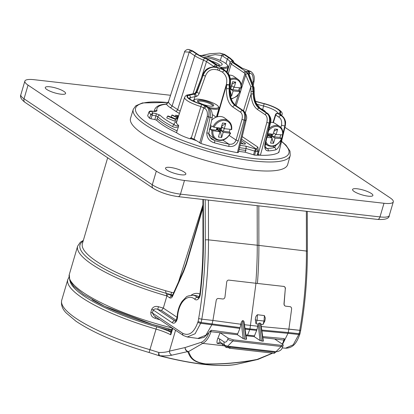 <?xml version="1.0" encoding="UTF-8"?>
<svg xmlns="http://www.w3.org/2000/svg" width="414" height="414" viewBox="0 0 414 414"><rect width="100%" height="100%" fill="white"/><g stroke="black" fill="none" stroke-linecap="round" stroke-linejoin="round"><path stroke-width="0.62" d="M230.122 87.514L230.313 86.857M230.163 86.842L231.079 86.945L232.611 81.734L235.732 82.091L231.845 84.337M230.572 95.991L231.602 96.11L229.982 89.776M230.034 88.819L233.139 90.899L231.602 96.11M233.838 87.059L233.035 89.771L230.717 88.948A3.467 0.812 16.4 0 0 230.039 88.725M231.504 85.496L234.195 87.302L241.186 87.882M235.732 82.091L234.195 87.302M233.139 90.899L239.887 91.67A10.453 8.151 123.8 0 1 231.276 98.63M219.772 65.386A9.056 2.117 16.4 0 0 218.442 64.066A9.056 2.117 16.4 0 0 211.44 61.117M233.035 89.771L238.562 90.402L240.13 91.478M238.562 90.402A11.276 8.792 123.8 0 0 239.225 88.622A11.276 8.792 123.8 0 0 239.416 87.897M203.812 57.468A10.987 2.572 -163.6 0 1 220.527 62.447A10.987 2.572 -163.6 0 1 221.697 65.034A10.987 2.572 -163.6 0 1 217.671 65.293M230.324 78.867A11.225 8.751 -56.2 0 1 238.122 79.441L233.889 76.43A11.369 8.865 123.8 0 0 229.097 75.125M220.579 67.244A16.57 3.876 16.4 0 0 227.338 65.076A16.57 3.876 16.4 0 0 225.05 62.959A16.57 3.876 16.4 0 0 199.651 55.455M227.338 65.076L227.855 65.966A17.341 4.057 -163.6 0 1 228.073 67.047A17.341 4.057 -163.6 0 1 222.235 68.357M212.724 106.129A7.706 1.801 16.4 0 0 212.755 106.056A7.706 1.801 16.4 0 0 211.859 104.778A7.706 1.801 16.4 0 0 203.771 101.606A7.706 1.801 16.4 0 0 197.964 101.704A7.706 1.801 16.4 0 0 197.949 101.782M270.052 133.696L271.346 135.828A3.467 0.812 16.4 0 0 268.375 135.569L270.052 133.696M212.724 104.147A8.477 1.982 -163.6 0 1 213.334 105.943A8.477 1.982 -163.6 0 1 205.013 105.063A8.477 1.982 -163.6 0 1 197.545 101.295A8.477 1.982 -163.6 0 1 202.87 100.462A8.477 1.982 -163.6 0 1 212.724 104.147M218.861 127.848L220.227 130.068A3.467 0.812 16.4 0 0 216.977 129.618L218.861 127.848M268.872 133.882L268.375 135.569L271.346 135.828A3.467 2.199 95 0 1 271.465 134.11M265.69 112.122A12.72 2.976 16.4 0 0 265.576 111.883A12.72 2.976 16.4 0 0 263.33 109.948A12.72 2.976 16.4 0 0 259.852 108.183M208.32 107.298A12.72 2.976 16.4 0 0 218.328 106.486A12.72 2.976 16.4 0 0 217.008 105.166A12.72 2.976 16.4 0 0 205.127 100.286A12.72 2.976 16.4 0 0 194.647 99.515A12.72 2.976 16.4 0 0 195.196 101.916M217.531 127.745L216.977 129.618L220.227 130.068A3.467 1.822 97.9 0 1 220.465 128.149M271.807 137.681L271.522 136.744A3.467 2.199 95 0 1 271.346 135.828L271.843 134.141M267.827 133.789L273.136 134.255L274.673 129.044L277.644 129.308L274.032 131.228M268.251 135.647A3.467 0.812 16.4 0 1 268.375 135.569L272.081 137.852L270.549 143.063L273.514 143.327L271.972 138.229M218.328 106.486L218.851 107.371A13.491 3.157 -163.6 0 1 219.016 108.214A13.491 3.157 -163.6 0 1 209.888 108.597M193.115 100.964A13.491 3.157 -163.6 0 1 193.136 100.597A13.491 3.157 -163.6 0 1 193.726 99.981L194.647 99.515M216.946 127.662L216.191 130.229L216.662 129.758A3.467 0.812 16.4 0 1 216.977 129.618L219.958 131.818L218.421 137.034L221.671 137.479L220.331 130.974A3.467 1.822 97.9 0 1 220.227 130.068L220.776 128.19M221.63 126.13A3.467 1.822 97.9 0 1 221.785 126.016L225.796 123.46L224.264 128.671L231.612 129.478M230.634 133.199C226.437 140.067 221.319 142.049 215.28 139.151A11.225 9.186 -53.6 0 1 211.906 130.498L210.431 129.432A11.276 9.232 126.4 0 1 211.487 125.84L213.976 127.253L221.014 128.226L222.546 123.015L225.796 123.46M275.47 134.126L274.648 136.91L272.283 136.113A3.467 0.812 16.4 0 0 271.346 135.828L275.051 138.116L273.514 143.327M273.53 132.93L276.107 134.519L282.71 134.871M277.644 129.308L276.107 134.519M268.774 133.872L268.049 136.325L267.237 136.253M266.958 137.401L272.081 137.852M275.051 138.116L281.484 138.68A10.453 7.711 121.6 0 1 273.178 145.832A10.453 7.711 121.6 0 1 265.959 141.567M281.37 139.482L280.883 141.376C279.46 146.302 277.727 149.128 275.693 149.847A71.032 16.617 -163.6 0 1 268.246 150.908C265.41 150.722 264.308 148.378 264.934 143.865L269.933 123.025C270.73 118.601 269.892 115.408 267.418 113.446L259.713 108.282C255.609 105.115 253.513 99.52 253.43 91.499L253.327 87.742A1.925 0.43 -4.5 0 1 254.118 88.027A1.925 1.925 0 0 0 254.051 87.644L253.327 87.742L248.012 73.242L247.924 71.596A1.925 1.868 34.2 0 1 249.228 73.961A14.081 3.296 16.4 0 1 249.58 73.635A1.925 1.837 57.5 0 0 248.322 71.224L250.439 71.332L241.641 67.963L234.179 62.959L232.709 61.334A1.925 1.868 -4.4 0 1 234.034 62.612M220.315 60.449L221.79 55.502L215.135 54.658L206.757 56.237M224.181 128.609L223.41 131.228L221.143 130.379A3.467 0.812 16.4 0 0 220.227 130.068L223.203 132.268L221.671 137.479M221.485 126.622L224.264 128.671M211.906 130.498L219.958 131.818M223.203 132.268L230.246 133.241A10.453 8.554 126.4 0 1 219.239 139.999A10.453 8.554 126.4 0 1 212.915 130.845M238.107 152.3L237.398 152.657L245.207 120.272C246.051 115.842 245.419 112.665 243.313 110.745L235.514 105.518L234.914 105.446C230.826 102.284 228.911 96.71 229.165 88.725L229.185 84.984A1.925 0.74 -169.9 0 0 226.22 84.953C227.617 79.555 226.318 75.25 222.323 72.046L219.182 70.53A1.925 0.398 -70.7 0 1 220.227 68.429L224.398 70.546C228.844 74.127 230.443 78.939 229.185 84.984A1.925 0.481 177.5 0 0 226.515 85.191L217.298 116.805M207 58.783A1.542 0.414 110.3 0 0 206.922 58.705L210.203 60.289A1.542 1.201 123.8 0 0 209.769 60.128L206.814 58.71A19.479 4.559 -163.6 0 1 197.473 54.239L191.884 50.575L189.239 49.644L192.225 50.679A1.542 1.226 117.2 0 0 191.884 50.575M258.093 154.588L266.864 122.363C267.61 118.802 267.071 116.251 265.255 114.714L257.451 109.482C253.565 106.595 251.448 101.456 251.096 94.076L250.832 86.764L244.979 73.402L231.167 64.035L230.008 62.571A1.542 1.501 18.7 0 1 231.907 61.577L232.828 62.762L245.606 71.332L247.836 73.79L252.535 86.262L253.239 93.947C253.559 100.783 255.516 105.539 259.117 108.214L266.916 113.441C269.333 115.387 270.083 118.575 269.172 123.01L260.375 155.281L257.43 154.143L257.12 155.24A68.243 15.965 16.4 0 1 254.615 155.11L253.591 154.81L254.605 151.053L255.666 149.004L255.619 151.348L254.615 155.11M274.648 136.91L279.911 137.37L281.649 138.462L282.508 135.083M279.911 137.37A11.276 8.316 121.6 0 0 280.744 134.928M269.09 128.531A11.225 8.275 -58.4 0 1 279.678 126.446L274.984 123.382A11.369 8.383 121.6 0 0 270.554 122.389M234.179 62.959A1.925 1.501 -56.2 0 1 234.722 63.156L242.185 68.16A1.925 1.501 123.8 0 0 241.641 67.963M201.582 55.517L209.743 53.742L219.523 53.106L223.394 54.172L228.989 57.836A19.479 4.559 -163.6 0 1 231.907 61.577M190.259 52.713A1.925 1.501 123.8 0 1 192.334 51.145L196.841 54.167A20.26 4.74 16.4 0 0 204.795 58.146L208.573 60.035A1.925 1.501 123.8 0 0 206.498 61.608L203.476 60.097A22.185 5.191 -163.6 0 1 194.771 55.74L189.239 52.112L184.608 51.885C184.054 51.32 187.552 48.754 188.53 49.561L192.965 51.217A1.542 1.201 123.8 0 1 193.4 51.372L197.913 54.394A1.542 1.201 123.8 0 0 197.473 54.239M208.573 60.035L216.036 65.039C217.272 65.914 217.288 66.452 216.077 66.654L213.474 67.109L218.333 67.798A16.011 3.747 -163.6 0 1 220.227 68.429L222.546 68.693L209.769 60.128M216.036 65.039A1.925 1.501 123.8 0 0 213.96 66.613L206.498 61.608L201.432 77.816M219.182 70.53A14.081 3.296 16.4 0 0 217.516 69.971L218.333 67.798L216.077 66.654A1.925 1.656 -97.3 0 0 215.301 66.54L211.166 67.28C205.861 68.584 204.718 70.97 202.669 74.701L195.962 91.701C195.574 92.617 194.937 93.285 194.057 93.709L192.463 93.921A1.925 1.718 77.9 0 1 193.395 94.009L188.727 95.008A16.441 3.845 16.4 0 0 201.582 104.39L206.783 106.843C208.868 108.561 209.448 111.889 208.527 116.82L200.904 143.477L194.057 139.171L191.294 137.976L201.582 104.39M208.842 133.531A11.369 9.305 126.4 0 0 211.357 136.434L215.28 139.151M212.967 126.901A11.225 9.186 -53.6 0 1 228.606 121.095L224.859 118.15A11.369 9.305 126.4 0 0 211.637 120.215M223.41 131.228L229.17 132.025L230.551 133.075M229.17 132.025A11.276 9.232 126.4 0 0 230.039 129.473M210.431 129.432L216.191 130.229M216.869 116.929L226.22 84.953A1.925 0.352 -163.9 0 0 226.515 85.191L226.489 88.627L229.392 88.751L229.749 83.659C230.463 78.608 229.092 74.473 225.63 71.255L222.546 68.693A1.542 1.201 123.8 0 1 222.98 68.853L224.181 69.78A1.542 1.159 131.5 0 0 223.658 69.557M232.844 107.019A1.925 1.501 123.8 0 1 234.914 105.446L242.62 110.616A1.925 1.501 123.8 0 0 240.55 112.184L232.844 107.019C228.342 103.541 226.225 97.409 226.489 88.627M224.181 69.78L226.008 71.337A1.542 0.735 129.4 0 0 225.63 71.255M230.329 84.425A1.542 0.647 -173.4 0 0 230.386 84.28A1.542 0.647 -173.4 0 0 229.749 83.659M232.828 62.762A1.542 1.201 -56.2 0 0 231.167 64.035L228.264 73.749M241.326 85.113L244.979 73.402A1.542 1.164 -48.4 0 1 246.713 72.191M236.104 105.777L245.802 74.727A1.542 1.314 -17.1 0 1 247.836 73.79M243.489 110.729L250.832 86.764L252.535 86.262M265.255 114.714A1.542 1.201 -56.2 0 1 266.916 113.441A61.795 14.459 16.4 0 0 267.418 113.446A1.925 1.501 -56.2 0 1 267.961 113.643L260.256 108.478L256.24 103.153C254.408 99.432 254.056 92.306 254.227 91.66L254.118 88.027M264.934 143.865A1.925 0.409 13.5 0 0 265.441 143.715C265.043 146.416 265.276 147.933 266.14 148.253L267.273 148.512A69.107 16.167 16.4 0 0 274.518 147.482L276.159 145.06M255.614 101.497L264.142 103.759A15.903 3.721 -163.6 0 1 278.084 109.534A15.903 3.721 -163.6 0 1 277.804 113.472L280.982 115.599A1.925 1.501 123.8 0 0 278.907 117.172L275.734 115.04L273.359 122.632M278.617 151.943L278.85 152.383L285.298 125.592C285.831 120.634 284.465 117.219 281.204 115.346A62.095 14.526 16.4 0 1 280.982 115.599C284.211 117.488 285.515 120.909 284.884 125.866A1.925 0.279 -165.6 0 1 283.393 125.706A1.925 0.279 -165.6 0 1 281.53 125.111C281.986 121.178 281.111 118.528 278.907 117.172M280.92 127.496L281.53 125.111M252.7 83.571L253.161 81.496C253.363 75.622 252.173 72.999 249.58 73.635M242.185 68.16L247.324 70.157A1.925 0.367 103.7 0 1 247.396 70.235L248.322 71.224A16.011 3.747 -163.6 0 0 247.924 71.596L245.606 71.332A1.542 1.201 -56.2 0 0 243.944 72.6M250.439 71.332L251.634 72.103L247.324 70.157M251.634 72.103L252.918 73.568C253.482 74.95 254.745 75.493 254.077 81.232L253.254 85.124M232.709 61.334A20.26 4.74 16.4 0 0 229.62 57.908L224.01 54.239L219.518 53.101M178.372 116.66L176.669 116.287L177.777 116.049L175.645 115.185L178.625 115.868M177.906 118.099L171.862 115.108L172.317 115.009L177.994 117.824M177.658 118.87L175.365 119.361L167.52 116.163L168.224 116.013L174.977 118.766L177.099 118.311L177.751 118.575M213.474 67.109L211.368 67.503A1.925 0.31 -101.1 0 0 211.166 67.28M217.516 69.971C211.714 68.382 207.683 70.406 205.416 76.041L199.263 93.243C198.461 95.127 197.406 96.219 196.086 96.509A1.925 1.584 -93.9 0 0 195.118 94.03L196.878 92.405L203.227 75.239A1.925 0.378 -158.2 0 1 202.669 74.701M211.368 67.503C207.455 68.672 204.739 71.255 203.227 75.239A1.925 0.342 -159.6 0 0 205.416 76.041M201.877 78.748L196.562 92.244A1.925 0.367 -158.7 0 1 195.962 91.701M226.008 71.337C228.575 73.987 230.857 75.343 230.386 84.28L229.993 91.437C230.764 96.99 230.541 100.643 235.949 105.673L243.748 110.905A1.542 1.201 123.8 0 0 243.313 110.745A61.795 14.459 16.4 0 1 242.62 110.616C244.658 112.51 245.181 115.672 244.188 120.086L238.252 140.817C236.472 145.205 233.31 147.068 228.756 146.396A71.032 16.617 -163.6 0 1 214.442 142.851C209.36 141.298 206.814 137.986 206.809 132.915L210.084 117.317A1.925 0.336 12 0 0 212.227 117.426L212.227 117.426C212.594 112.484 211.368 109.161 208.558 107.459L205.38 105.332A1.925 1.925 0 0 0 204.764 105.058C197.768 103.412 190.29 100.11 188.846 98.035M199.657 142.923L207.279 116.318A1.925 0.352 16 0 0 208.527 116.82A69.795 16.327 -163.6 0 0 210.084 117.317C210.778 112.375 210.089 109.022 208.014 107.262A1.925 1.501 -56.2 0 1 208.558 107.459M210.25 124.987C210.416 126.834 210.11 128.278 209.329 129.318M206.809 132.915A1.925 0.342 12 0 0 208.915 133.013C207.952 134.255 210.819 139.052 212.278 139.404L214.928 140.672A69.107 16.167 16.4 0 0 228.854 144.124C232.347 144.74 234.754 143.394 236.068 140.072L241.999 119.341C242.739 116.013 242.252 113.627 240.55 112.184M235.949 105.673A1.542 1.201 123.8 0 0 235.514 105.518C231.907 102.838 229.858 98.077 229.356 91.22L229.392 88.751L230.024 88.958M229.993 91.437A1.542 0.31 177 0 0 229.356 91.22M243.334 143.953L240.834 142.281M245.367 112.701L251.096 94.076A1.542 0.336 -1.6 0 1 253.239 93.947M268.246 150.908A1.925 1.568 -93.3 0 0 267.273 148.512L265.493 147.317M275.693 149.847A1.925 1.749 -104.8 0 0 274.518 147.482L272.8 146.333M280.883 141.376A1.925 0.285 -165.5 0 1 280.195 141.36M278.912 152.305L285.349 125.525A1.925 0.409 13.5 0 1 285.298 125.592A69.795 16.327 -163.6 0 1 284.884 125.866L282.974 133.277M255.562 101.352L264.116 103.619A16.441 3.845 16.4 0 1 279.714 113.312L280.257 114.709L281.204 115.346A1.925 1.501 -56.2 0 1 281.748 115.542L280.594 114.797M167.24 103.34A1.925 1.097 -127.6 0 1 167.561 103.21L168.617 101.28A23.701 5.548 16.4 0 0 168.581 101.378L167.24 103.34L165.771 104.043L162.614 104.504C158.422 105.192 155.757 106.936 154.613 109.736L154.106 111.361M175.645 115.185L175.127 116.401M176.669 116.287L176.359 117.012M177.854 116.774L177.642 117.648M171.862 115.108L171.132 116.857L174.982 118.761M167.52 116.163L166.77 117.923L174.91 121.235L175.365 119.361M177.037 120.779L174.91 121.235M167.561 103.21L166.49 104.162A1.925 1.625 -95.7 0 0 165.771 104.043M207.279 116.318C207.787 112.375 206.933 109.736 204.707 108.416A1.925 1.501 -56.2 0 1 206.783 106.843A62.095 14.526 16.4 0 0 208.014 107.262L204.837 105.135A15.903 3.721 -163.6 0 1 190.29 99.505A15.903 3.721 -163.6 0 1 189.188 95.194L193.856 94.195A15.903 3.721 -163.6 0 1 195.118 94.03L194.73 93.833A1.925 1.578 -93.8 0 0 194.078 93.709M193.395 94.009A16.441 3.845 16.4 0 1 194.73 93.833L196.562 92.244L196.878 92.405A1.925 0.331 -160.1 0 0 199.263 93.243M208.915 133.013L212.227 117.426M214.442 142.851L214.928 140.672L210.26 137.541M228.756 146.396A1.925 0.533 -77.6 0 0 228.854 144.124L222.903 140.134M238.252 140.817A1.925 0.352 -164 0 1 236.068 140.072L229.263 135.513M241.217 140.703L245.507 143.58A7.923 1.853 -163.6 0 1 245.119 144.041A7.923 1.853 -163.6 0 1 244.881 144.134L240.508 143.632M245.507 143.58L244.591 144.098M240.084 145.381A59.285 13.869 16.4 0 0 245.533 146.075L255.666 149.004A66.111 15.468 16.4 0 0 256.302 149.035L257.891 147.12L258.238 151.182L257.037 151.431A68.036 15.918 -163.6 0 1 255.619 151.348L254.605 151.053M278.85 152.383A71.27 16.674 -163.6 0 1 260.375 155.281M191.232 50.492A1.925 1.532 117 0 0 189.239 52.112L172.136 105.917A1.925 1.501 -56.2 0 1 170.061 107.49A25.632 5.998 -163.6 0 1 166.49 104.162A59.285 13.869 16.4 0 0 156.953 110.507C156.999 111.542 155.167 111.754 151.467 111.149L151.069 111.009C149.94 110.999 149.242 111.35 148.957 112.075L148.952 112.101M160.083 115.227A59.285 13.869 16.4 0 0 174.382 124.795A1.925 1.201 117.5 0 0 172.581 126.544A61.215 14.319 -163.6 0 1 157.817 116.66A1.925 1.718 134.8 0 1 160.083 115.227L155.881 113.539L152.849 112.96A66.111 15.468 16.4 0 1 151.467 111.149L148.962 112.137A68.036 15.918 -163.6 0 0 150.799 114.554L152.192 115.19L150.789 114.58L152.849 112.96L152.212 115.128M204.707 108.416L200.925 106.569A18.371 4.295 -163.6 0 1 184.649 97.269L176.54 122.321A19.08 4.461 16.4 0 0 178.625 125.426L178.47 126.658C176.426 127.626 174.46 127.59 172.581 126.544M237.398 152.657A71.27 16.674 -163.6 0 1 200.904 143.477M241.585 139.171L256.302 149.035A1.925 1.345 92.9 0 1 257.037 151.431M258.238 151.182L257.43 154.143M154.075 111.361A61.282 14.335 -163.6 0 1 154.184 111.102M155.881 113.539A1.925 0.714 100.9 0 1 155.949 115.915L152.192 115.19L150.96 118.802L149.542 118.228L150.789 114.58M157.258 118.497L157.817 116.66L155.949 115.915L154.841 119.548L156.709 120.298L157.258 118.497A61.246 14.33 -163.6 0 0 177.083 130.871A19.23 4.497 16.4 0 0 177.125 130.896A61.282 14.335 -163.6 0 1 157.123 118.388M177.083 130.871L178.47 126.658M176.602 122.125L176.364 122.177A21.005 4.916 -163.6 0 0 174.382 124.795C175.598 125.856 177.011 126.068 178.625 125.426M191.294 137.976A19.251 4.502 -163.6 0 1 190.683 137.79L190.295 138.856A19.277 4.513 16.4 0 1 176.499 132.651A61.282 14.335 -163.6 0 1 156.709 120.298M239.085 149.516A61.246 14.33 -163.6 0 0 245.502 150.354L246.035 150.422A61.282 14.335 -163.6 0 1 239.085 149.526M245.502 150.354L246.045 148.512A61.215 14.319 -163.6 0 1 239.535 147.669M255.609 151.389L246.045 148.512A1.925 1.144 96.1 0 0 245.533 146.075M259.283 155.084L259.226 155.266A68.144 15.939 -163.6 0 1 257.125 155.209M148.952 112.168L147.663 115.708L148.957 112.075M147.669 115.76A68.243 15.965 16.4 0 0 149.542 118.228M150.96 118.802L154.841 119.548M176.499 132.651L177.125 130.896M196.153 140.574A61.241 14.324 -163.6 0 1 190.844 138.654L190.295 138.856M190.844 138.654L191.206 137.598M246.035 150.422L244.969 152.161A61.282 14.335 -163.6 0 1 238.645 151.338M244.969 152.161L253.591 154.81M142.835 133.919A81.9 19.158 16.4 0 0 228.74 166.221A81.9 19.158 16.4 0 0 287.658 164.57L290.224 155.545A81.812 19.142 -163.6 0 1 231.374 157.196A81.812 19.142 -163.6 0 1 145.552 124.924A81.812 19.142 -163.6 0 1 133.256 109.343L130.524 118.321A81.9 19.158 16.4 0 0 142.835 133.919M275.243 351.61L230.355 346.482L230.143 347.201L275.031 352.33A1.154 0.269 16.4 0 0 275.543 352.252L274.058 353.323A1.542 0.895 -83.5 0 0 275.031 352.33L275.243 351.61L275.429 351.822M228.668 346.477L228.202 346.446A8.477 4.921 -83.5 0 0 228.316 346.461A8.477 4.921 -83.5 0 0 228.668 346.477L230.355 346.482M275.817 351.884L281.199 346.492A3.855 0.911 17.1 0 0 282.886 346.249C281.882 347.641 282.809 350.761 275.817 351.884L275.657 351.869M282.886 346.249L283.243 345.095L281.551 345.348L281.199 346.492L232.896 340.976L227.519 346.368M225.056 345.938L202.684 343.382L188.525 351.595C190.776 356.185 191.48 361.846 205.66 363.89C222.313 364.284 239.463 362.799 257.11 359.43A3.855 2.945 64 0 0 258.434 359.212L272.707 353.168M188.525 351.595A3.855 3.69 161 0 1 187.677 351.605A3.855 3.069 -103.4 0 1 185.048 347.558A3.855 2.945 64 0 0 188.525 351.595M258.062 359.357A3.855 3.069 -103.4 0 1 257.637 359.497A3.855 3.069 -103.4 0 1 257.291 359.554C239.437 362.949 222.137 364.429 205.38 363.994C191.02 361.955 190.01 356.252 187.677 351.605L171.913 355.155C168.715 355.88 164.643 356.066 159.701 355.714A97.481 22.806 16.4 0 0 235.825 364.47L241.936 363.099A3.855 3.079 -102.3 0 1 241.74 363.13L257.291 359.554A3.855 0.745 -98.9 0 1 257.11 359.43L272.464 353.142M172.835 328.431L171.655 331.992L171.127 331.464L170.671 332.934L170.78 334.822A23.122 5.408 16.4 0 0 156.052 329.089L149.092 352.505C117.7 343.247 93.321 332.815 75.959 321.207L66.219 312.974C62.317 309.01 60.822 304.745 61.733 300.181A96.545 22.584 16.4 0 0 149.987 349.69L158.852 352.485A3.855 1.459 -70.6 0 0 159.214 355.735A3.855 3.855 0 0 0 159.525 355.828A3.855 0.502 -75.4 0 0 159.701 355.714A3.855 1.62 94.6 0 1 158.852 352.485C163.142 352.552 166.666 352.102 169.419 351.139L185.048 347.558L201.639 342.171A1.154 0.885 64 0 0 202.684 343.382A19.272 11.188 96.5 0 0 210.897 331.702L220.093 332.752L228.109 338.129L233.232 339.827L232.896 340.976A3.855 0.947 16.3 0 1 227.778 339.273L228.109 338.129M217.888 338.207L219.72 338.978A3.855 3.007 123.8 0 0 220.703 342.502L220.238 342.311L217.205 343.392C216.739 342.212 216.967 340.484 217.888 338.207L220.093 332.752L237.393 334.729L237.672 333.834L211.321 330.269L210.897 331.702A1.154 0.269 16.4 0 1 209.836 331.428L211.321 330.269M282.296 344.117A19.272 11.188 -83.5 0 0 283.844 340.039L274.648 338.988L282.664 344.36L283.243 345.095M281.551 345.348L233.232 339.827M241.74 363.13L236.068 364.423M170.998 331.878L168.182 329.989A94.615 22.133 -163.6 0 1 156.668 326.848A94.615 22.133 -163.6 0 1 70.111 281.215M171.334 330.776A1.925 1.118 96.5 0 1 171.137 330.682L168.498 328.913A94.615 22.133 -163.6 0 1 92.099 299.767M168.182 329.989L168.498 328.913M282.648 344.35L284.351 339.961A1.154 0.269 16.4 0 1 283.844 340.039L284.268 338.605L284.351 339.961A1.154 0.269 16.4 0 0 284.356 339.941M284.268 338.605L262.709 336.587M274.648 338.988L262.859 337.638M255.987 323.826L255.366 319.815C255.278 317.512 255.981 315.82 257.472 314.728L257.063 320.26L255.987 323.826L258.16 324.033L259.247 323.034L260.406 323.168L260.867 324.286M263.123 340.882L262.999 341.229L260.008 340.525L258.16 324.033M255.992 283.155L249.973 328.939L256.98 329.591L254.486 335.816L245.911 334.947M244.953 328.261L249.973 328.939L247.577 335.169M254.486 335.816L254.227 336.654L246.025 335.718M254.227 336.654L260.008 340.525M246.289 338.962L246.164 339.304L244.591 339.128L243.173 338.605L237.393 334.729M175.562 330.258L169.419 351.139A3.855 3.079 77.7 0 0 171.913 355.155M171.655 331.992L170.78 334.822M201.639 342.171A18.112 10.521 -83.5 0 0 208.884 332.67L209.836 331.428M283.347 342.813L287.999 333.342L298.804 334.507L299.048 333.689L288.227 332.514L287.999 333.342L261.891 330.9M261.767 330.041L288.227 332.514L288.894 329.094L299.752 330.315L288.879 329.166M261.265 326.548L288.884 329.13M265.322 318.076L264.888 320.897L263.045 324.488L264.034 321.052L264.396 315.587L265.322 318.076L264.882 320.912A1.925 0.461 -164 0 1 264.034 321.052L257.063 320.26A1.925 0.44 -163.2 0 1 255.366 319.815M257.472 314.728L264.396 315.587M260.944 324.291L263.045 324.488M258.067 324.452L256.98 329.591M244.446 324.716L257.736 326.216M237.672 333.834L239.913 328.431L241.233 322.553L242.361 320.664L243.51 320.783L244.001 321.621L246.527 339.206M240.922 324.24L212.92 320.452L211.911 324.648L205.929 335.159L197.856 338.424L198.782 338.554L204.066 337.374L208.884 332.67M240.167 327.614L201.095 322.501L198.047 321.528A15.706 9.124 -83.5 0 0 198.648 318.62A266.207 154.588 -83.5 0 0 205.287 239.949L205.215 199.729M159.97 319.805L155.064 318.294L155.509 316.813M285.5 348.205L293.21 344.79L298.804 334.507A2.313 0.543 16.4 0 0 299.788 334.352C296.998 341.907 293.893 348.07 285.505 348.205L282.224 347.905M290.012 306.655C291.125 306.919 291.653 307.747 291.606 309.134L288.894 329.094M285.603 306.148C284.496 305.884 283.957 305.056 283.999 303.664L285.293 288.848C285.293 287.445 284.728 286.607 283.606 286.338M291.606 309.134C291.653 307.747 291.135 306.924 290.043 306.665L290.338 306.727M290.043 306.665L285.696 306.179C284.604 305.92 284.082 305.097 284.123 303.705L285.293 288.848M285.303 306.081L285.696 306.179M306.36 211.285L306.432 251.05A268.52 155.928 -83.5 0 1 299.752 330.315L300.693 330.325C305.206 304.057 307.426 277.732 307.354 251.339L307.354 251.339A2.313 0.367 179.9 0 0 307.354 251.339A2.313 0.367 179.9 0 0 306.432 251.05L258.885 245.409A269.561 156.533 96.5 0 1 257.41 283.445L284.066 286.457M283.771 286.39C284.873 286.654 285.422 287.487 285.427 288.894M155.064 318.294C152.041 317.295 150.634 315.292 150.841 312.296A2.313 0.543 -163.6 0 1 152.383 312.979L154.236 315.96L183.335 335.469L187.247 336.98L195.118 333.741L201.095 322.501A18.019 10.464 96.5 0 0 201.794 319.163L212.92 320.452L216.196 300.523C216.491 299.162 217.215 298.478 218.369 298.478L222.82 298.996C223.974 298.996 224.693 298.313 224.983 296.947L226.686 282.182C226.924 280.806 227.617 280.118 228.766 280.107L255.78 283.259A269.561 156.533 -83.5 0 0 257.254 245.223L208.485 239.861A268.52 155.928 96.5 0 1 201.794 319.163L198.648 318.62M257.41 283.445L255.78 283.259M203.352 199.517L203.429 241.046A263.045 152.75 96.5 0 1 200.329 294.225A6.127 3.555 96.5 0 1 194.808 299.255A18.925 10.992 -83.5 0 0 177.57 316.855A6.127 3.555 96.5 0 1 172.302 322.796L153.252 310.024C154.432 308.761 155.907 308.549 157.677 309.387L158.474 306.722C155.395 305.879 153.139 306.753 151.71 309.346A2.313 0.543 16.4 0 1 153.252 310.024L152.383 312.979L182.755 333.337C189.053 336.313 194.078 332.633 197.814 322.304L198.047 321.528M176.157 320.291L161.476 310.448L163.323 308.083L177.104 317.321M158.474 306.722L163.323 308.083M163.328 308.068L166.904 295.917A1.925 1.501 -56.2 0 1 168.964 294.297L172.022 296.222M171.965 296.284L171.81 296.207A1.925 1.501 -56.2 0 0 169.75 297.826C170.811 298.38 171.743 297.868 172.55 296.295A1.925 0.756 -155.8 0 1 172.348 295.684L172.105 296.32M169.75 297.826L166.904 295.917L166.195 293.329L168.964 294.297M300.693 330.325L299.736 330.388A18.019 10.464 -83.5 0 1 299.048 333.689L300.026 333.544L299.788 334.352M107.666 157.775L82.391 243.644A92.689 21.683 16.4 0 0 165.486 290.7L171.489 292.341L170.992 294.608L166.195 293.329A94.615 22.133 -163.6 0 1 83.116 241.176M165.481 290.721L166.185 293.319M172.679 294.949L170.992 294.608L172.405 295.56M171.489 292.341L173.657 292.76M202.922 204.914L178.553 281.851M64.01 91.473A10.598 2.479 -163.6 0 1 65.603 93.486A10.598 2.479 -163.6 0 1 54.736 92.871A10.598 2.479 -163.6 0 1 45.271 87.499A10.598 2.479 -163.6 0 1 52.904 87.292A10.598 2.479 -163.6 0 1 64.01 91.473M371.296 193.457A10.598 2.479 -163.6 0 1 372.89 195.47A10.598 2.479 -163.6 0 1 365.257 195.677A10.598 2.479 -163.6 0 1 354.151 191.496A10.598 2.479 -163.6 0 1 352.557 189.483A10.598 2.479 -163.6 0 1 360.19 189.276A10.598 2.479 -163.6 0 1 371.296 193.457M184.256 172.089A10.598 2.479 -163.6 0 1 185.85 174.103A10.598 2.479 -163.6 0 1 174.982 173.487A10.598 2.479 -163.6 0 1 165.512 168.12A10.598 2.479 -163.6 0 1 173.145 167.913A10.598 2.479 -163.6 0 1 184.256 172.089M284.92 127.31L390.112 197.835A21.197 4.958 16.4 0 1 393.3 201.861L389.279 215.523C389.258 218.556 385.341 219.855 377.527 219.41L178.015 196.619A3.855 2.236 96.5 0 0 180.457 194.135L379.969 216.926A21.197 4.958 16.4 0 0 389.279 215.523M377.527 219.41A3.855 2.236 96.5 0 0 379.969 216.926L383.99 203.269A21.197 4.958 16.4 0 0 393.3 201.861M383.99 203.269L184.478 180.473L180.457 194.135A21.197 4.958 16.4 0 1 152.29 184.784A3.855 3.007 123.8 0 0 153.263 188.344C160.177 192.494 168.426 195.253 178.015 196.619M170.552 95.282L34.171 79.7A21.197 4.958 16.4 0 0 24.861 81.108A21.197 4.958 16.4 0 0 28.049 85.134L156.311 171.127A21.197 4.958 16.4 0 0 184.478 180.473M230.717 88.948L231.695 85.626M240.948 88.073A10.453 8.151 123.8 0 0 230.469 79.949M270.073 136.615L271.522 136.744M218.457 130.715L220.331 130.974M272.283 136.113L272.836 134.229M282.539 135.083A10.453 7.711 121.6 0 0 278.291 126.7A10.453 7.711 121.6 0 0 268.577 130.669M230.018 62.53A17.937 4.197 16.4 0 0 227.317 59.13A1.542 1.201 -56.2 0 1 228.989 57.836M225.977 63.637L227.317 59.13L221.79 55.502A1.542 1.226 -62.8 0 1 223.394 54.172M222.81 56.107A1.542 1.201 -56.2 0 1 224.481 54.814L225.112 54.886A1.925 1.501 -56.2 0 1 225.656 55.083L224.44 54.369L220.222 53.183M197.913 54.394C200.065 55.833 203.072 57.267 206.922 58.705A1.542 0.414 110.3 0 0 206.814 58.71M221.143 130.379L222.111 127.088M231.302 129.644A10.453 8.554 126.4 0 0 224.978 120.495A10.453 8.554 126.4 0 0 213.976 127.253M216.662 129.758L217.267 127.709M251.179 91.478L254.227 91.66M281.784 138.628C277.975 145.355 273.349 147.663 267.91 145.557A11.225 8.275 -58.4 0 1 265.576 143.172M277.753 113.565L278.048 113.11L277.038 113.353A1.925 1.651 -97.1 0 1 277.804 113.472A1.925 1.501 123.8 0 0 275.734 115.04A1.925 0.409 -162.7 0 1 275.434 114.694L272.986 122.528M254.051 87.644L249.156 74.318L248.012 73.242M229.62 57.908A1.925 1.501 -56.2 0 1 230.163 58.105L225.656 55.083M196.841 54.167A1.925 1.501 123.8 0 0 194.771 55.74L177.647 109.612A23.701 5.548 16.4 0 0 180.162 111.128M204.795 58.146A1.925 0.693 111.7 0 0 203.476 60.097L192.991 93.823M224.398 70.546L222.323 72.046M257.451 109.482A1.542 1.201 -56.2 0 1 259.117 108.214L259.713 108.282A1.925 1.501 -56.2 0 1 260.256 108.478M266.864 122.363A1.542 0.274 15.2 0 0 269.172 123.01A69.49 16.255 -163.6 0 0 269.933 123.025A1.925 0.409 13.5 0 0 270.445 122.875C271.553 119.879 270.725 116.8 267.961 113.643M277.778 113.213A13.978 3.271 16.4 0 0 263.708 106.041L256.732 104.193M262.673 109.56L264.142 103.759M253.161 81.496A1.925 0.538 12 0 0 254.077 81.232M224.01 54.239A1.925 1.537 -62.9 0 1 224.44 54.369M189.902 99.06L190.305 97.657A13.978 3.271 16.4 0 0 189.017 98.273M194.057 99.81L194.978 96.659L190.305 97.657A1.925 1.718 77.9 0 0 189.188 95.194M204.764 105.058A1.925 0.378 -76.4 0 1 204.837 105.135A1.925 1.501 -56.2 0 1 205.38 105.332M196.086 96.509A13.978 3.271 16.4 0 0 194.978 96.659A1.925 1.718 77.9 0 0 193.856 94.195M243.748 110.905C246.532 114.424 247.339 117.529 246.164 120.215A1.542 0.305 -166.4 0 1 245.207 120.272A69.49 16.255 -163.6 0 1 244.188 120.086A1.925 0.352 -164 0 1 241.999 119.341M235.116 105.027L238.345 94.666M239.478 91.028L240.42 88.011M281.748 115.542L284.827 119.398C285.396 121.83 285.877 120.536 285.349 125.525A1.925 0.409 13.5 0 0 285.334 125.437M280.257 114.709A1.925 1.501 -56.2 0 1 280.801 114.906M184.608 51.879L168.581 101.378A23.701 5.548 16.4 0 0 172.136 105.917L177.647 109.612A1.925 1.501 -56.2 0 1 175.572 111.185L170.061 107.49M179.422 113.42A25.632 5.998 -163.6 0 1 175.572 111.185M194.057 139.171L203.76 107.78A1.925 1.501 -56.2 0 1 205.836 106.207M242.206 136.604L257.891 147.12M279.714 113.312A1.925 1.801 67.6 0 1 280.997 115.035M264.116 103.619L255.541 101.29M154.5 111.356A61.215 14.319 -163.6 0 1 154.613 109.736M156.953 110.507A1.925 1.858 166.3 0 0 154.8 111.335M192.463 93.921L187.796 94.92A1.925 1.718 77.9 0 1 188.727 95.008M264.085 103.552C275.424 106.61 283.771 111.521 281.986 114.735A18.371 4.295 -163.6 0 1 281.52 115.387M167.97 102.558A79.886 18.687 16.4 0 0 147.638 123.32A79.886 18.687 16.4 0 0 249.709 158.039A79.886 18.687 16.4 0 0 281.515 141.474M225.33 345.597L225.299 345.7A1.154 0.269 -163.6 0 1 225.128 345.478C224.724 346.145 225.102 346.808 226.261 347.47A1.542 0.895 96.5 0 0 227.239 346.477A1.154 0.269 16.4 0 1 225.702 345.969L225.744 345.825M225.299 345.7L225.702 345.969M227.964 346.559L227.281 346.332M222.722 343.858L222.696 343.951A1.154 0.269 -163.6 0 1 222.52 343.734C222.116 344.401 222.494 345.064 223.653 345.726A1.542 0.895 96.5 0 0 224.507 345.053M222.696 343.951L223.094 344.22A1.154 0.269 16.4 0 0 223.674 344.495M228.606 346.694A1.154 0.269 16.4 0 0 230.143 347.201A1.542 0.895 96.5 0 1 229.165 348.195L227.99 346.378M220.703 342.502L225.123 345.467A3.855 3.007 123.8 0 0 226.215 345.861M219.72 338.978L224.145 341.943A3.855 3.007 123.8 0 0 225.123 345.467L228.316 346.461M224.145 341.943C225.661 342.637 226.872 341.747 227.778 339.273M222.463 343.993L217.205 343.392M170.904 332.188A25.052 5.858 -163.6 0 0 156.668 326.848L156.052 329.089A96.545 22.584 -163.6 0 1 67.798 279.579L61.733 300.181M259.247 323.034L261.42 341.048M262.999 341.229L260.406 323.168M245.078 329.13L256.727 330.413M172.229 330.082A1.925 0.461 -163.2 0 1 171.701 329.56L171.127 331.464M246.164 339.304L243.51 320.783M242.361 320.664L244.591 339.128M243.173 338.605L241.233 322.553M239.913 328.431L200.857 323.318A2.313 0.543 -163.6 0 1 197.814 322.304M171.665 329.684L152.119 324.307L104.499 306.215L83.405 294.349L73.723 286.276L69.749 280.407L69.278 274.544A96.545 22.584 16.4 0 0 172.193 327.997M161.476 310.448L157.677 309.387L174.775 320.85A3.814 2.215 -83.5 0 0 175.381 321.083M175.619 320.928L174.775 320.85A2.313 1.801 -56.2 0 0 172.302 322.796M198.565 297.511L197.395 297.402A3.814 2.215 -83.5 0 0 198.197 297.785M199.03 296.895A21.29 12.363 -83.5 0 0 195.315 295.492L192.748 295.254A21.238 12.332 96.5 0 1 197.395 297.402A2.313 1.739 -48.1 0 0 194.808 299.255M191.113 295.254A23.603 13.709 96.5 0 1 199.915 294.059M150.841 312.296L151.71 309.346M166.894 295.948A96.545 22.584 -163.6 0 1 77.635 246.149L69.278 274.544M258.817 205.851L258.885 245.409L257.254 245.223L257.182 205.665M208.413 200.091L208.485 239.861A2.313 0.367 179.9 0 0 205.287 239.949M183.335 335.469A2.313 1.801 -56.2 0 1 182.755 333.337M177.57 316.855L177.13 316.948C176.095 320.565 175.51 321.947 175.365 321.088L175.417 321.088M200.329 294.225L199.905 294.168C198.901 297.236 198.327 298.442 198.182 297.79L198.234 297.785M203.429 241.046A2.313 0.367 179.9 0 0 202.984 241.264C203.015 258.843 201.985 276.48 199.905 294.168M202.927 207.957L186.455 263.915L183.687 271.455L172.55 296.295M186.455 263.915A1.925 0.45 -163.6 0 1 186.165 263.547L183.49 270.844A1.925 0.756 -155.8 0 0 183.687 271.455M25 102.351C21.212 99.427 19.825 96.897 20.84 94.765A21.197 4.958 16.4 0 0 24.028 98.791A3.855 3.007 123.8 0 0 25 102.351L153.263 188.344M28.049 85.134L24.028 98.791L152.29 184.784L156.311 171.127M238.122 79.441C240.658 81.377 241.714 84.239 241.295 88.016M231.416 99.049L236.539 96.509L240.234 91.623M226.644 71.891L228.073 67.047M265.576 111.883L265.731 112.147M216.403 117.084L219.016 108.214M193.038 100.923L193.136 100.597M212.905 114.828L216.113 117.193M279.678 126.446C280.635 126.922 283.388 129.173 282.845 135.021M234.722 63.156L233.972 62.54L234.101 62.985L233.299 60.925L230.163 58.105M192.225 50.679L193.4 51.372M228.606 121.095C231.053 123.139 232.083 125.97 231.695 129.592M222.98 68.853L210.203 60.289M230.003 62.586L227.095 72.331M267.91 145.557L265.364 144.077M277.038 113.353A1.925 1.925 0 0 0 275.434 114.694M188.53 49.561L189.239 49.644M265.441 143.715L270.445 122.875M238.34 152.59L246.164 120.215M154.893 111.49L151.069 111.009M187.796 94.92C186.693 94.878 185.648 95.665 184.649 97.269M281.986 114.735L281.768 115.558M290.224 155.545L289.997 151.141L285.981 145.185L281.561 141.267M168.027 102.475L142.457 102.931L135.823 105.777L133.256 109.343M228.285 347.703L226.261 347.47M225.056 345.887L223.653 345.726M275.543 352.252L275.688 351.76M274.058 353.323L229.165 348.195M159.525 355.828C192.81 364.304 218.245 367.187 235.825 364.47M241.936 363.099L257.637 359.497A3.855 3.855 0 0 0 258.434 359.212M68.988 277.23L67.798 279.579M159.214 355.735L149.092 352.505M260.872 323.774L263.356 341.131M172.25 328.038L171.701 329.56M187.247 336.98L197.856 338.424M83.354 240.374L80.321 242.242L77.635 246.149M300.678 330.434L300.026 333.544M192.748 295.254C188.774 295.658 186.533 296.32 186.031 297.247L182.155 301.242C179.19 305.599 177.518 310.836 177.13 316.948M172.348 295.684L183.49 270.844M307.354 251.339L307.281 211.388M202.912 199.465L202.984 241.264M186.165 263.547L202.922 206.617M24.861 81.108L20.84 94.765"/></g></svg>
